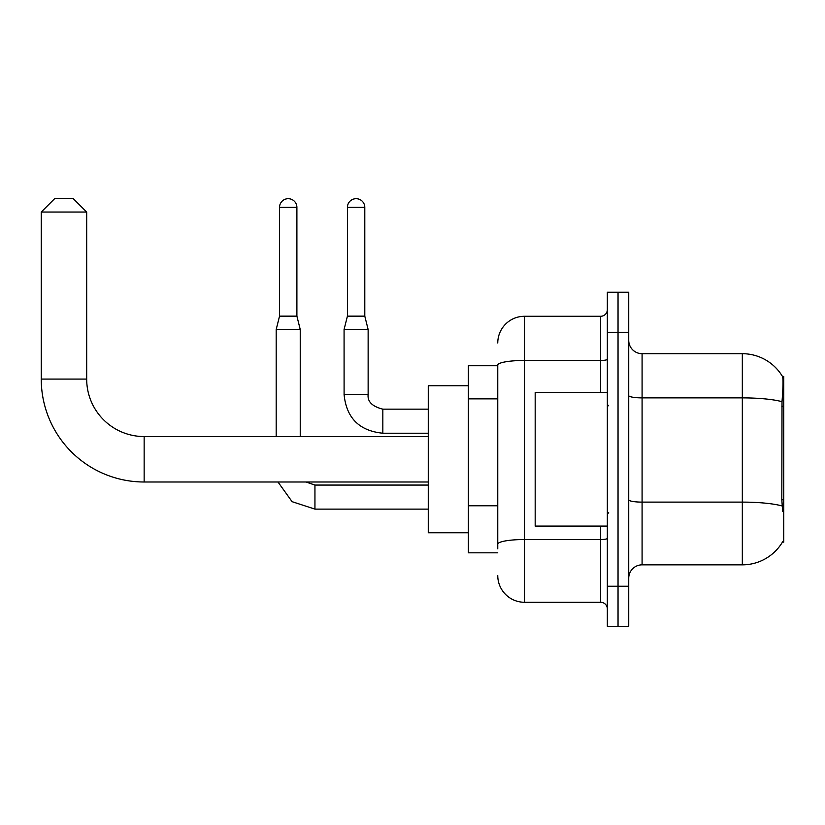 <?xml version="1.0" encoding="UTF-8"?>
<svg xmlns="http://www.w3.org/2000/svg" width="825" height="825" viewBox="0 0 825 825"><rect width="100%" height="100%" fill="white"/><g stroke="black" fill="none" stroke-linecap="round" stroke-linejoin="round"><path stroke-width="1.24" d="M782.44 542.128L782.667 541.736A46.777 46.777 0 0 1 742.325 564.847A46.777 46.777 0 0 0 782.44 542.128L783.75 542.128L783.75 376.417L782.533 376.582A46.777 46.777 0 0 0 742.325 353.698A46.777 46.777 0 0 1 782.44 376.417A46.777 46.777 0 0 0 742.325 353.698L642.087 353.698A13.365 13.365 0 0 1 628.732 340.333A13.365 13.365 0 0 0 642.087 353.698L642.087 564.847A13.365 13.365 0 0 0 628.732 578.212M497.764 365.722L468.363 365.722L468.363 552.822L497.764 552.822M618.038 586.235L618.038 626.319L628.732 626.319L628.732 586.235L618.038 586.235L618.038 626.319L607.344 626.319L607.344 586.235L618.038 586.235L618.038 332.32L618.038 586.235M607.344 586.235L607.344 292.225L618.038 292.225L618.038 332.32L618.038 292.225L628.732 292.225L628.732 586.235M782.667 511.397L781.811 499.785L782.007 401.692C783.162 387.162 783.337 378.788 782.533 376.582A46.777 46.777 0 0 0 742.325 353.698L742.325 397.877L642.087 397.877A13.365 2.32 0 0 1 628.732 395.546M782.152 505.972A46.777 8.126 180 0 0 742.325 502.116L742.325 564.847L642.087 564.847M497.764 548.811L497.764 365.093A26.73 4.641 180 0 1 524.494 360.453L600.662 360.453L600.662 316.284A6.683 6.683 0 0 0 607.344 309.602M497.764 343.004A26.73 26.73 0 0 1 524.494 316.284L524.494 602.271L600.662 602.271L600.662 526.092M524.494 316.284L600.662 316.284M607.344 608.953A6.683 6.683 0 0 0 600.662 602.271M524.494 602.271A26.73 26.73 0 0 1 497.764 575.541M607.344 392.452L535.178 392.452L535.178 526.092L607.344 526.092M428.268 481.996L144.148 481.996A102.898 102.898 0 0 1 41.25 379.088L41.25 212.046L54.615 198.681L73.322 198.681L86.687 212.046L41.25 212.046M144.148 481.996L144.148 436.559A57.461 57.461 0 0 1 86.687 379.088L86.687 212.046M468.363 385.77L428.268 385.77L428.268 532.775L468.363 532.775M296.897 316.15L279.531 316.15L279.531 207.364A8.683 8.683 0 0 1 288.214 198.681A8.683 8.683 0 0 1 296.897 207.364L296.897 316.15L300.238 329.505L300.238 436.559M276.189 436.559L276.189 329.505L300.238 329.505M364.794 316.15L347.418 316.15L347.418 207.364A8.683 8.683 0 0 1 356.101 198.681A8.683 8.683 0 0 1 364.794 207.364L364.794 316.15L368.136 329.505L368.136 394.463C367.321 401.589 372.219 406.488 382.831 409.159L382.831 409.179M428.268 433.218L382.831 433.218C359.318 430.887 346.397 417.976 344.077 394.463C346.397 417.976 359.318 430.887 382.831 433.218C359.318 430.887 346.397 417.976 344.077 394.463C346.397 417.976 359.318 430.887 382.831 433.218C359.318 430.887 346.397 417.976 344.077 394.463C346.397 417.976 359.318 430.887 382.831 433.218L382.831 409.159C372.219 406.488 367.321 401.589 368.136 394.463L344.097 394.463L344.077 329.505L368.136 329.505M783.75 406.23L781.811 406.23M783.75 499.785L781.811 499.785M497.764 398.857L468.363 398.857M497.764 505.766L468.363 505.766M782.007 401.692A46.777 8.126 180 0 0 742.325 397.877L742.325 502.116L642.087 502.116A13.365 2.32 -0 0 1 628.732 499.785M628.732 332.32L607.344 332.32M607.344 538.374A6.683 1.165 0 0 1 600.662 539.529L524.494 539.529A26.73 4.641 180 0 0 497.764 544.17M600.662 392.452L600.662 360.453A6.683 1.165 0 0 0 607.344 359.287M41.25 379.088L86.687 379.088M428.268 509.118L314.944 509.118L292.091 501.672L277.973 481.996L292.091 501.672L314.944 509.118L292.091 501.672L277.973 481.996L292.091 501.672L314.944 509.118L292.091 501.672L277.973 481.996L292.091 501.672L314.944 509.118L314.944 485.09M279.531 207.364L296.897 207.364M347.418 207.364L364.794 207.364M608.685 405.817L607.344 404.477M608.685 512.727L607.344 514.068M428.268 436.559L144.148 436.559M305.951 481.996L314.944 485.069L305.951 481.996M428.268 485.069L314.944 485.069M279.531 316.15L276.189 329.505M382.831 409.159C372.219 406.488 367.321 401.589 368.136 394.463C367.321 401.589 372.219 406.488 382.831 409.159C372.219 406.488 367.321 401.589 368.136 394.463C367.321 401.589 372.219 406.488 382.831 409.159L428.268 409.159M347.418 316.15L344.077 329.505"/></g></svg>
